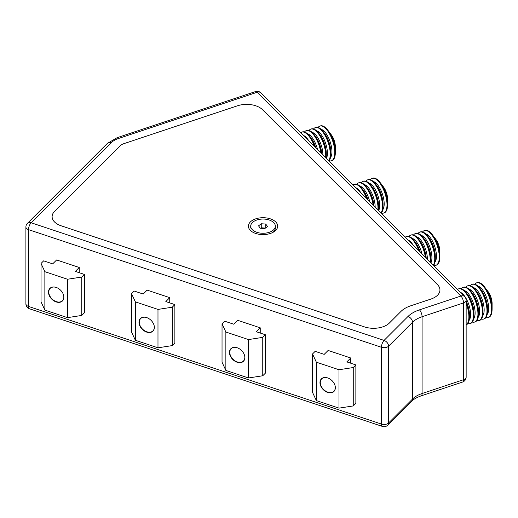 <?xml version="1.0" encoding="UTF-8"?>
<svg xmlns="http://www.w3.org/2000/svg" width="518" height="518" viewBox="0 0 518 518"><rect width="100%" height="100%" fill="white"/><g stroke="black" fill="none" stroke-linecap="round" stroke-linejoin="round"><path stroke-width="0.78" d="M382.413 426.424A5.225 2.13 108.4 0 1 381.455 424.08L381.455 347.287A5.225 2.13 108.4 0 1 384.065 340.41L407.996 316.479A5.225 3.697 45 0 1 412.522 322.254L388.591 346.186L388.591 422.973A5.225 3.017 0 0 1 387.762 423.601A5.225 3.017 0 0 1 381.455 424.08L28.509 306.429L28.509 229.642A5.225 2.13 108.4 0 1 31.125 222.766A5.225 3.697 -135 0 0 27.428 223.336L27.428 223.336A5.225 5.225 0 0 0 25.9 227.026L25.9 303.82A5.225 3.017 0 0 0 27.428 305.95A5.225 3.017 0 0 0 28.509 306.429A5.225 2.13 108.4 0 0 29.474 308.773L382.413 426.424A5.225 5.225 0 0 0 387.762 425.161L411.693 401.23A5.225 3.697 45 0 0 412.522 399.041A26.127 15.08 180 0 1 422.086 393.525L463.532 379.707L463.532 302.913A5.225 2.13 -108.4 0 0 460.923 296.037L257.148 92.269L118.706 138.416A20.901 12.069 0 0 0 111.059 142.832L31.125 222.766L384.065 340.41A5.225 3.697 45 0 1 388.591 346.186A5.225 3.017 180 0 1 387.762 346.807A5.225 3.017 180 0 1 381.455 347.287L28.509 229.642A5.225 3.017 180 0 1 27.428 229.163A5.225 3.017 180 0 1 25.9 227.026M364.407 326.89L61.234 225.835A18.285 10.561 180 0 1 54.545 211.409L120.105 145.849A10.451 6.035 180 0 1 123.931 143.641A10.451 6.035 0 0 0 120.118 145.843L54.558 211.402A18.285 10.561 0 0 0 61.253 225.822L364.419 326.877A18.285 10.561 0 0 0 389.4 323.018L401.055 311.357L389.387 323.025A18.285 10.561 180 0 1 364.407 326.89M255.497 91.576L255.497 91.576A5.225 2.13 71.6 0 1 257.148 92.269A5.225 3.697 135 0 1 260.845 92.839A5.225 5.225 0 0 0 255.497 91.576L117.055 137.723A5.225 2.13 71.6 0 1 118.706 138.416M410.612 305.84L430.808 299.106A18.285 10.561 0 0 0 437.503 284.686L262.471 109.654A18.285 10.561 0 0 0 237.49 105.789L123.931 143.641L237.49 105.789A18.285 10.561 180 0 1 262.471 109.654L437.503 284.686A18.285 10.561 180 0 1 430.808 299.106L410.619 305.84A26.127 15.08 0 0 0 401.049 311.363A26.127 15.08 180 0 1 410.619 305.84M260.845 92.839L464.614 296.607A5.225 5.225 0 0 1 466.148 300.304A5.225 3.017 180 0 1 464.614 302.434A5.225 3.017 180 0 1 463.532 302.913L422.086 316.731A26.127 15.08 0 0 0 412.522 322.254L412.522 399.041L388.591 422.973A5.225 3.697 45 0 1 387.762 425.161M407.996 316.479A31.352 18.098 180 0 1 419.47 309.855A5.225 2.13 -108.4 0 1 422.086 316.731L422.086 393.525A5.225 2.13 -108.4 0 1 421.128 395.869L462.574 382.051A5.225 2.13 -108.4 0 0 463.532 379.707A5.225 3.017 0 0 0 464.614 379.228A5.225 3.017 0 0 0 466.148 377.091L466.148 300.304M466.148 324.805A18.285 7.466 -108.4 0 0 466.148 303.464M466.148 324.883A18.285 7.466 -108.4 0 0 469.463 316.692A18.285 7.466 -108.4 0 0 466.381 302.447A18.285 7.466 -108.4 0 0 466.148 301.877M467.851 323.549A18.285 7.466 -108.4 0 0 470.059 323.582A18.285 7.466 -108.4 0 0 470.344 301.126A18.285 7.466 -108.4 0 0 458.495 288.882A18.285 7.466 -108.4 0 0 457.465 289.458M470.059 323.582L470.622 323.394A18.285 7.466 -108.4 0 0 473.983 315.184A18.285 7.466 -108.4 0 0 470.907 300.939A18.285 7.466 -108.4 0 0 466.673 293.24A18.285 7.466 -108.4 0 0 459.058 288.694L458.495 288.882M472.377 322.041A18.285 7.466 -108.4 0 0 474.585 322.073A18.285 7.466 -108.4 0 0 474.87 299.618A18.285 7.466 -108.4 0 0 463.021 287.373A18.285 7.466 -108.4 0 0 461.273 288.727M474.585 322.073L475.148 321.885A18.285 7.466 -108.4 0 0 478.509 313.681A18.285 7.466 -108.4 0 0 475.433 299.43A18.285 7.466 -108.4 0 0 471.199 291.731A18.285 7.466 -108.4 0 0 463.584 287.186L463.021 287.373M476.897 320.532A18.285 7.466 -108.4 0 0 479.111 320.564A18.285 7.466 -108.4 0 0 479.396 298.109A18.285 7.466 -108.4 0 0 467.547 285.865A18.285 7.466 -108.4 0 0 465.792 287.218M479.111 320.564L479.674 320.377A18.285 7.466 -108.4 0 0 483.035 312.173A18.285 7.466 -108.4 0 0 479.959 297.921A18.285 7.466 -108.4 0 0 475.718 290.222A18.285 7.466 -108.4 0 0 468.11 285.677L467.547 285.865M481.423 319.023A18.285 7.466 -108.4 0 0 483.637 319.056A18.285 7.466 -108.4 0 0 483.916 296.6A18.285 7.466 -108.4 0 0 472.066 284.356A18.285 7.466 -108.4 0 0 470.318 285.709M483.637 319.056L484.2 318.868A18.285 7.466 -108.4 0 0 487.561 310.664A18.285 7.466 -108.4 0 0 484.485 296.413A18.285 7.466 -108.4 0 0 480.244 288.72A18.285 7.466 -108.4 0 0 472.636 284.168L472.066 284.356M485.949 317.515A18.285 7.466 -108.4 0 0 488.157 317.547A18.285 7.466 -108.4 0 0 488.442 295.092A18.285 7.466 -108.4 0 0 476.592 282.847A18.285 7.466 -108.4 0 0 474.844 284.201M488.157 317.547L488.727 317.359A18.285 7.466 -108.4 0 0 492.087 309.155A18.285 7.466 -108.4 0 0 489.011 294.904A18.285 7.466 -108.4 0 0 484.77 287.212A18.285 7.466 -108.4 0 0 477.162 282.66L476.592 282.847M492.087 309.155L492.087 308.022A16.589 6.773 -108.4 0 0 489.296 295.098A16.589 6.773 -108.4 0 0 485.45 288.112A16.621 6.786 -108.4 0 0 484.971 287.477M492.087 308.825A16.621 6.786 -108.4 0 0 492.1 308.035L492.1 303.509A9.829 4.014 -108.4 0 0 490.442 295.849A9.829 4.014 -108.4 0 0 488.17 291.712L484.77 287.212M492.1 308.035A16.621 6.786 -108.4 0 0 489.303 295.085A16.621 6.786 -108.4 0 0 485.45 288.092M418.835 250.829A18.285 7.466 -108.4 0 0 418.097 248.88A18.285 7.466 -108.4 0 0 406.248 236.635A18.285 7.466 -108.4 0 0 405.218 237.212M419.794 251.787A18.285 7.466 -108.4 0 0 418.661 248.692A18.285 7.466 -108.4 0 0 414.419 240.993A18.285 7.466 -108.4 0 0 406.811 236.448L406.248 236.635M425.375 257.368A18.285 7.466 -108.4 0 0 422.617 247.371A18.285 7.466 -108.4 0 0 410.768 235.127A18.285 7.466 -108.4 0 0 409.019 236.48M426.055 258.048A18.285 7.466 -108.4 0 0 423.187 247.183A18.285 7.466 -108.4 0 0 418.945 239.484A18.285 7.466 -108.4 0 0 411.337 234.939L410.768 235.127M430.128 262.121A18.285 7.466 -108.4 0 0 427.143 245.862A18.285 7.466 -108.4 0 0 415.294 233.618A18.285 7.466 -108.4 0 0 413.545 234.971M430.62 262.613A18.285 7.466 -108.4 0 0 430.788 259.919A18.285 7.466 -108.4 0 0 427.713 245.674A18.285 7.466 -108.4 0 0 423.471 237.976A18.285 7.466 -108.4 0 0 415.863 233.43L415.294 233.618M433.268 265.261A18.285 7.466 -108.4 0 0 431.669 244.354A18.285 7.466 -108.4 0 0 419.82 232.109A18.285 7.466 -108.4 0 0 418.071 233.463M433.514 265.507A18.285 7.466 -108.4 0 0 435.314 258.411A18.285 7.466 -108.4 0 0 432.232 244.166A18.285 7.466 -108.4 0 0 427.998 236.467A18.285 7.466 -108.4 0 0 420.383 231.922L419.82 232.109M433.702 265.268A18.285 7.466 -108.4 0 0 435.91 265.3A18.285 7.466 -108.4 0 0 436.195 242.845A18.285 7.466 -108.4 0 0 424.346 230.601A18.285 7.466 -108.4 0 0 422.597 231.954M435.91 265.3L436.473 265.112A18.285 7.466 -108.4 0 0 439.834 256.902A18.285 7.466 -108.4 0 0 436.758 242.657A18.285 7.466 -108.4 0 0 432.524 234.958A18.285 7.466 -108.4 0 0 424.909 230.413L424.346 230.601M439.834 256.902L439.834 255.775A16.589 6.773 -108.4 0 0 437.043 242.845A16.589 6.773 -108.4 0 0 433.203 235.865A16.621 6.786 -108.4 0 0 432.718 235.224M439.834 256.572A16.621 6.786 -108.4 0 0 439.853 255.788L439.853 251.262A9.829 4.014 -108.4 0 0 438.196 243.602A9.829 4.014 -108.4 0 0 435.916 239.465L432.524 234.958M439.853 255.788A16.621 6.786 -108.4 0 0 437.056 242.838A16.621 6.786 -108.4 0 0 433.203 235.845M366.589 198.582A18.285 7.466 -108.4 0 0 365.844 196.626A18.285 7.466 -108.4 0 0 353.995 184.389A18.285 7.466 -108.4 0 0 352.965 184.958M367.54 199.534A18.285 7.466 -108.4 0 0 366.414 196.439A18.285 7.466 -108.4 0 0 362.173 188.746A18.285 7.466 -108.4 0 0 354.558 184.194L353.995 184.389M373.122 205.115A18.285 7.466 -108.4 0 0 370.37 195.118A18.285 7.466 -108.4 0 0 358.521 182.88A18.285 7.466 -108.4 0 0 356.772 184.227M373.802 205.795A18.285 7.466 -108.4 0 0 370.933 194.93A18.285 7.466 -108.4 0 0 366.699 187.238A18.285 7.466 -108.4 0 0 359.084 182.686L358.521 182.88M377.881 209.874A18.285 7.466 -108.4 0 0 374.896 193.615A18.285 7.466 -108.4 0 0 363.047 181.371A18.285 7.466 -108.4 0 0 361.299 182.718M378.367 210.36A18.285 7.466 -108.4 0 0 378.535 207.673A18.285 7.466 -108.4 0 0 375.459 193.421A18.285 7.466 -108.4 0 0 371.225 185.729A18.285 7.466 -108.4 0 0 363.61 181.183L363.047 181.371M381.021 213.015A18.285 7.466 -108.4 0 0 379.422 192.107A18.285 7.466 -108.4 0 0 367.573 179.863A18.285 7.466 -108.4 0 0 365.818 181.209M381.267 213.261A18.285 7.466 -108.4 0 0 383.061 206.164A18.285 7.466 -108.4 0 0 379.985 191.913A18.285 7.466 -108.4 0 0 375.751 184.22A18.285 7.466 -108.4 0 0 368.136 179.675L367.573 179.863M381.449 213.021A18.285 7.466 -108.4 0 0 383.663 213.047A18.285 7.466 -108.4 0 0 383.942 190.598A18.285 7.466 -108.4 0 0 372.092 178.354A18.285 7.466 -108.4 0 0 370.344 179.701M383.663 213.047L384.226 212.859A18.285 7.466 -108.4 0 0 387.587 204.655A18.285 7.466 -108.4 0 0 384.511 190.41A18.285 7.466 -108.4 0 0 380.27 182.712A18.285 7.466 -108.4 0 0 372.662 178.166L372.092 178.354M387.587 204.655L387.587 203.522A16.589 6.773 -108.4 0 0 384.796 190.598A16.589 6.773 -108.4 0 0 380.95 183.618L380.27 182.712M387.587 204.325A16.621 6.786 -108.4 0 0 387.6 203.542L387.6 199.016A9.829 4.014 -108.4 0 0 385.949 191.356A9.829 4.014 -108.4 0 0 383.67 187.218L380.957 183.599A16.621 6.786 -108.4 0 0 380.471 182.977M387.6 203.542A16.621 6.786 -108.4 0 0 384.803 190.592A16.621 6.786 -108.4 0 0 380.957 183.599M314.342 146.335A18.285 7.466 -108.4 0 0 313.597 144.38A18.285 7.466 -108.4 0 0 301.748 132.135A18.285 7.466 -108.4 0 0 300.718 132.712M315.294 147.287A18.285 7.466 -108.4 0 0 314.161 144.192A18.285 7.466 -108.4 0 0 309.926 136.499A18.285 7.466 -108.4 0 0 302.311 131.948L301.748 132.135M320.875 152.868A18.285 7.466 -108.4 0 0 318.123 142.871A18.285 7.466 -108.4 0 0 306.274 130.627A18.285 7.466 -108.4 0 0 304.519 131.98M321.555 153.548A18.285 7.466 -108.4 0 0 318.687 142.683A18.285 7.466 -108.4 0 0 314.452 134.991A18.285 7.466 -108.4 0 0 306.837 130.439L306.274 130.627M325.634 157.627A18.285 7.466 -108.4 0 0 322.643 141.362A18.285 7.466 -108.4 0 0 310.794 129.118A18.285 7.466 -108.4 0 0 309.045 130.471M326.12 158.113A18.285 7.466 -108.4 0 0 326.288 155.426A18.285 7.466 -108.4 0 0 323.213 141.174A18.285 7.466 -108.4 0 0 318.971 133.482A18.285 7.466 -108.4 0 0 311.363 128.93L310.794 129.118M328.768 160.761A18.285 7.466 -108.4 0 0 327.169 139.854A18.285 7.466 -108.4 0 0 315.32 127.609A18.285 7.466 -108.4 0 0 313.571 128.963M329.014 161.007A18.285 7.466 -108.4 0 0 330.814 153.917A18.285 7.466 -108.4 0 0 327.739 139.666A18.285 7.466 -108.4 0 0 323.497 131.973A18.285 7.466 -108.4 0 0 315.889 127.422L315.32 127.609M329.202 160.768A18.285 7.466 -108.4 0 0 331.41 160.8A18.285 7.466 -108.4 0 0 331.695 138.345A18.285 7.466 -108.4 0 0 319.846 126.107A18.285 7.466 -108.4 0 0 318.097 127.454M331.41 160.8L331.98 160.612A18.285 7.466 -108.4 0 0 335.34 152.409A18.285 7.466 -108.4 0 0 332.258 138.157A18.285 7.466 -108.4 0 0 328.024 130.465A18.285 7.466 -108.4 0 0 320.409 125.913L319.846 126.107M335.34 152.078A16.621 6.786 -108.4 0 0 335.353 151.288A16.589 6.773 -108.4 0 0 332.55 138.351A16.589 6.773 -108.4 0 0 328.703 131.371L328.024 130.465M328.703 131.345A16.621 6.786 -108.4 0 1 332.556 138.338A16.621 6.786 -108.4 0 1 335.353 151.288L335.353 146.769A9.829 4.014 -108.4 0 0 333.696 139.102A9.829 4.014 -108.4 0 0 331.423 134.965L328.703 131.345A16.621 6.786 -108.4 0 0 328.224 130.73M327.091 377.745A8.683 6.138 -135 0 0 320.286 382.867A8.683 6.138 -135 0 0 327.797 392.126A8.683 6.138 -135 0 0 335.094 385.748M327.667 392.424A8.884 6.281 45 0 1 320.836 386.227A8.884 6.281 45 0 1 321.387 378.891A8.884 6.281 45 0 1 327.667 377.92A8.884 6.281 45 0 1 334.498 384.116A8.884 6.281 45 0 1 333.948 391.453A8.884 6.281 45 0 1 327.667 392.424M355.866 364.925L346.82 361.907L350.738 357.99L328.114 350.446L324.197 354.364L315.145 351.346L312.529 353.962L316.356 362.205L338.979 369.742L353.257 367.534L355.866 364.925L355.866 403.321L353.257 405.931L353.257 367.534M350.738 357.99L350.738 363.215M316.356 362.205L316.356 400.595L338.979 408.139L353.257 405.931M338.979 369.742L338.979 408.139M312.529 353.962L312.529 392.359L316.356 400.595M237.173 362.257A8.884 6.281 45 0 1 230.342 356.06A8.884 6.281 45 0 1 230.892 348.724A8.884 6.281 45 0 1 237.173 347.753A8.884 6.281 45 0 1 244.004 353.949A8.884 6.281 45 0 1 243.454 361.286A8.884 6.281 45 0 1 237.173 362.257M265.371 334.757L256.319 331.74L260.237 327.823L237.613 320.279L233.696 324.197L224.644 321.179L222.034 323.795L225.861 332.038L248.485 339.575L262.755 337.367L265.371 334.757L265.371 373.154L262.755 375.764L262.755 337.367M260.237 327.823L260.237 333.048M225.861 332.038L225.861 370.435L248.485 377.972L262.755 375.764M248.485 339.575L248.485 377.972M222.034 323.795L222.034 362.192L225.861 370.435M146.672 332.09A8.884 6.281 45 0 1 139.841 325.893A8.884 6.281 45 0 1 140.391 318.557A8.884 6.281 45 0 1 146.672 317.586A8.884 6.281 45 0 1 153.503 323.782A8.884 6.281 45 0 1 152.952 331.119A8.884 6.281 45 0 1 146.672 332.09M174.87 304.59L165.825 301.573L169.742 297.656L147.118 290.112L143.195 294.036L134.149 291.019L131.533 293.628L135.36 301.871L157.984 309.414L172.261 307.206L174.87 304.59L174.87 342.987L172.261 345.597L172.261 307.206M169.742 297.656L169.742 302.881M135.36 301.871L135.36 340.268L157.984 347.805L172.261 345.597M157.984 309.414L157.984 347.805M131.533 293.628L131.533 332.025L135.36 340.268M56.177 301.923A8.884 6.281 45 0 1 49.346 295.733A8.884 6.281 45 0 1 49.896 288.39A8.884 6.281 45 0 1 56.177 287.419A8.884 6.281 45 0 1 63.008 293.615A8.884 6.281 45 0 1 62.458 300.952A8.884 6.281 45 0 1 56.177 301.923M84.376 274.423L75.324 271.406L79.241 267.489L56.617 259.952L52.7 263.869L43.648 260.852L41.039 263.461L44.865 271.704L67.489 279.247L81.76 277.039L84.376 274.423L84.376 312.82L81.76 315.436L81.76 277.039M79.241 267.489L79.241 272.714M44.865 271.704L44.865 310.101L67.489 317.644L81.76 315.436M67.489 279.247L67.489 317.644M41.039 263.461L41.039 301.858L44.865 310.101M236.596 347.578A8.683 6.138 -135 0 0 229.791 352.706A8.683 6.138 -135 0 0 237.302 361.965A8.683 6.138 -135 0 0 244.593 355.581M146.095 317.417A8.683 6.138 -135 0 0 139.29 322.539A8.683 6.138 -135 0 0 146.801 331.798A8.683 6.138 -135 0 0 154.099 325.414M55.601 287.25A8.683 6.138 -135 0 0 48.796 292.372A8.683 6.138 -135 0 0 56.307 301.631A8.683 6.138 -135 0 0 63.597 295.247M250.369 221.931A14.627 8.443 0 0 0 252.693 232.122A14.627 8.443 0 0 0 273.381 232.122A14.627 8.443 0 0 0 275.705 230.374A14.627 8.443 0 0 0 270.351 218.836A14.627 8.443 0 0 0 250.369 221.931M265.138 228.302A3.917 2.26 0 0 0 263.5 227.965A3.917 2.26 0 0 0 260.955 228.289M255.62 231.837A12.315 7.11 0 0 0 268.531 232.517A12.315 7.11 0 0 0 275.343 226.152A12.315 7.11 0 0 0 270.428 220.474A12.315 7.11 0 0 0 257.524 219.794A12.315 7.11 0 0 0 250.712 226.152A12.315 7.11 0 0 0 255.62 231.837M275.343 226.152L275.343 228.043A12.315 7.11 180 0 1 272.474 232.608M260.308 228.244L258.534 225.842L261.253 223.75L265.747 224.067L267.521 226.47L264.802 228.561L260.308 228.244M265.747 227.829L265.747 224.067M260.651 228.27L261.253 227.803L261.253 223.75M261.253 227.803L265.404 228.095M464.614 296.607A5.225 3.697 135 0 0 460.923 296.037L419.47 309.855M111.059 142.832A5.225 3.697 -135 0 0 107.362 143.402L117.055 137.723M469.463 316.692L469.463 314.808A15.462 6.313 -108.4 0 0 466.86 302.765A15.462 6.313 -108.4 0 0 466.148 301.133M473.983 315.184L473.983 313.299A15.462 6.313 -108.4 0 0 471.386 301.256A15.462 6.313 -108.4 0 0 467.799 294.748L466.673 293.24M478.509 313.681L478.509 311.791A15.462 6.313 -108.4 0 0 475.912 299.747A15.462 6.313 -108.4 0 0 472.325 293.24L471.199 291.731M483.035 312.173L483.035 310.282A15.462 6.313 -108.4 0 0 480.432 298.238A15.462 6.313 -108.4 0 0 476.851 291.731L475.718 290.222M487.561 310.664L487.561 308.773A15.462 6.313 -108.4 0 0 484.958 296.73A15.462 6.313 -108.4 0 0 481.377 290.222L480.244 288.72M469.127 320.364A15.462 6.313 -108.4 0 0 467.994 302.389A15.462 6.313 -108.4 0 0 460.198 292.191M473.653 318.855A15.462 6.313 -108.4 0 0 472.513 300.88A15.462 6.313 -108.4 0 0 464.206 290.507M478.179 317.346A15.462 6.313 -108.4 0 0 477.039 299.372A15.462 6.313 -108.4 0 0 468.725 288.999M482.698 315.838A15.462 6.313 -108.4 0 0 481.565 297.863A15.462 6.313 -108.4 0 0 473.251 287.49M487.224 314.329A15.462 6.313 -108.4 0 0 486.091 296.354A15.462 6.313 -108.4 0 0 477.777 285.981M420.305 252.298A15.462 6.313 -108.4 0 0 419.133 249.009A15.462 6.313 -108.4 0 0 415.553 242.502L414.419 240.993M426.223 258.217A15.462 6.313 -108.4 0 0 423.659 247.5A15.462 6.313 -108.4 0 0 420.079 240.993L418.945 239.484M430.788 259.919L430.788 258.035A15.462 6.313 -108.4 0 0 428.185 245.992A15.462 6.313 -108.4 0 0 424.605 239.484L423.471 237.976M435.314 258.411L435.314 256.527A15.462 6.313 -108.4 0 0 432.711 244.483A15.462 6.313 -108.4 0 0 429.131 237.976L427.998 236.467M413.28 245.273A15.462 6.313 -108.4 0 0 407.951 239.938M422.002 253.995A15.462 6.313 -108.4 0 0 420.266 248.627A15.462 6.313 -108.4 0 0 411.952 238.261M427.389 259.382A15.462 6.313 -108.4 0 0 424.792 247.125A15.462 6.313 -108.4 0 0 416.478 236.752M430.905 262.898A15.462 6.313 -108.4 0 0 429.318 245.616A15.462 6.313 -108.4 0 0 421.005 235.243M434.978 262.082A15.462 6.313 -108.4 0 0 433.844 244.107A15.462 6.313 -108.4 0 0 425.531 233.735M368.052 200.045A15.462 6.313 -108.4 0 0 366.886 196.756A15.462 6.313 -108.4 0 0 363.306 190.255L362.173 188.746M373.97 205.963A15.462 6.313 -108.4 0 0 371.412 195.247A15.462 6.313 -108.4 0 0 367.832 188.746L366.699 187.238M378.535 207.673L378.535 205.788A15.462 6.313 -108.4 0 0 375.938 193.745A15.462 6.313 -108.4 0 0 372.351 187.238L371.225 185.729M383.061 206.164L383.061 204.28A15.462 6.313 -108.4 0 0 380.458 192.236A15.462 6.313 -108.4 0 0 376.877 185.729L375.751 184.22M361.033 193.026A15.462 6.313 -108.4 0 0 355.698 187.691M369.748 201.742A15.462 6.313 -108.4 0 0 368.02 196.38A15.462 6.313 -108.4 0 0 359.706 186.014M375.142 207.135A15.462 6.313 -108.4 0 0 372.546 194.872A15.462 6.313 -108.4 0 0 364.232 184.505M378.652 210.645A15.462 6.313 -108.4 0 0 377.065 193.363A15.462 6.313 -108.4 0 0 368.758 182.996M382.731 209.829A15.462 6.313 -108.4 0 0 381.591 191.854A15.462 6.313 -108.4 0 0 373.277 181.488M315.805 147.798A15.462 6.313 -108.4 0 0 314.64 144.509A15.462 6.313 -108.4 0 0 311.053 138.002L309.926 136.499M321.723 153.716A15.462 6.313 -108.4 0 0 319.159 143A15.462 6.313 -108.4 0 0 315.579 136.499L314.452 134.991M326.288 155.426L326.288 153.542A15.462 6.313 -108.4 0 0 323.685 141.492A15.462 6.313 -108.4 0 0 320.105 134.991L318.971 133.482M330.814 153.917L330.814 152.033A15.462 6.313 -108.4 0 0 328.211 139.983A15.462 6.313 -108.4 0 0 324.631 133.482L323.497 131.973M308.78 140.773A15.462 6.313 -108.4 0 0 303.451 135.444M317.502 149.495A15.462 6.313 -108.4 0 0 315.766 144.133A15.462 6.313 -108.4 0 0 307.459 133.761M322.895 154.888A15.462 6.313 -108.4 0 0 320.292 142.625A15.462 6.313 -108.4 0 0 311.978 132.252M326.405 158.398A15.462 6.313 -108.4 0 0 324.818 141.116A15.462 6.313 -108.4 0 0 316.504 130.75M330.478 157.582A15.462 6.313 -108.4 0 0 329.344 139.607A15.462 6.313 -108.4 0 0 321.031 129.241M25.9 303.82A5.225 5.225 0 0 0 29.474 308.773M27.428 223.336L107.362 143.402M421.128 395.869C413.908 398.523 412.05 400.913 411.693 401.23M462.574 382.051A5.225 5.225 0 0 0 466.148 377.091M335.34 151.275L335.34 152.409M250.712 226.152L250.712 228.043"/></g></svg>
